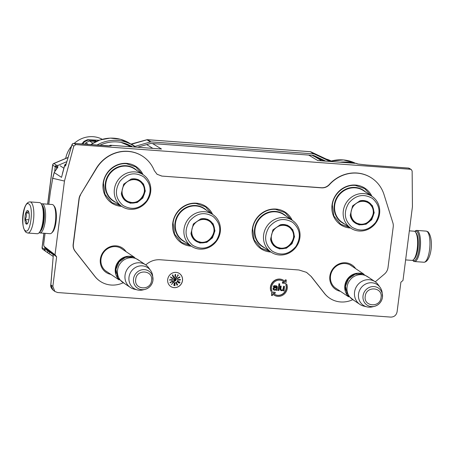 <?xml version="1.0" encoding="UTF-8"?>
<svg xmlns="http://www.w3.org/2000/svg" width="454" height="454" viewBox="0 0 454 454"><rect width="100%" height="100%" fill="white"/><g stroke="black" fill="none" stroke-linecap="round" stroke-linejoin="round"><path stroke-width="0.68" d="M66.04 163.962L65.739 164.093A1.952 1.952 0 0 0 64.616 165.387L64.695 165.483A1.952 1.839 -56.6 0 1 65.87 164.121L66.012 164.059M62.414 173.638L64.616 165.387M274.488 294.192A7.803 7.315 123.9 0 0 286.156 288.205A7.803 7.315 123.9 0 0 285.748 284.556L285.918 284.669A7.803 7.315 -56.1 0 1 286.326 288.318A7.803 7.315 -56.1 0 1 274.574 294.249A7.803 7.315 -56.1 0 1 273.291 293.136L275.158 293.273L275.277 292.319L271.946 292.07L271.509 295.509L272.434 295.577L272.65 293.874A8.779 8.229 123.9 0 0 274.029 295.06A8.779 8.229 123.9 0 0 287.251 288.386A8.779 8.229 123.9 0 0 286.792 284.283L285.918 284.669M285.748 284.556L286.792 284.283M340.409 291.309A14.687 13.768 -56.1 0 1 329.871 276.117A14.687 13.768 -56.1 0 1 345.653 262.775A14.687 13.768 -56.1 0 1 355.635 268.643M336.902 288.954A13.711 12.854 -56.1 0 1 335.881 288.341A13.711 12.854 -56.1 0 1 330.518 275.998A13.711 12.854 -56.1 0 1 345.244 263.541A13.711 12.854 -56.1 0 1 351.175 265.573A13.711 12.854 -56.1 0 1 352.122 266.282M110.895 274.386A14.687 13.768 -56.1 0 1 100.357 259.194A14.687 13.768 -56.1 0 1 116.139 245.852A14.687 13.768 -56.1 0 1 126.121 251.72M107.388 272.031A13.711 12.854 -56.1 0 1 106.367 271.418A13.711 12.854 -56.1 0 1 101.004 259.075A13.711 12.854 -56.1 0 1 115.73 246.618A13.711 12.854 -56.1 0 1 121.661 248.65A13.711 12.854 -56.1 0 1 122.608 249.359M121.678 206.343A21.945 20.566 -56.1 0 1 103.126 183.308A21.945 20.566 -56.1 0 1 120.77 163.803A21.945 20.566 -56.1 0 1 142.993 174.608M191.316 246.153A21.945 20.566 -56.1 0 1 172.764 223.118A21.945 20.566 -56.1 0 1 190.402 203.613A21.945 20.566 -56.1 0 1 212.631 214.419M270.907 252.021A21.945 20.566 -56.1 0 1 252.356 228.986A21.945 20.566 -56.1 0 1 269.994 209.481A21.945 20.566 -56.1 0 1 292.217 220.286M371.9 196.298A21.945 20.566 123.9 0 0 349.671 185.493A21.945 20.566 123.9 0 0 332.033 205.004A21.945 20.566 123.9 0 0 350.584 228.033M156.965 174.211L161.749 176.073L321.619 187.86C324.678 188.007 327.306 186.917 329.508 184.591A34.135 31.99 123.9 0 1 373.114 179.069A34.135 31.99 123.9 0 1 384.022 194.584L392.869 222.801A9.75 9.137 123.9 0 1 393.221 226.898L388.017 267.525A9.75 9.137 123.9 0 1 384.442 274.074L375.271 281.832M157.129 174.336L154.298 170.602A34.135 31.99 123.9 0 0 144.207 157.373A34.135 31.99 123.9 0 0 96.401 168.565L96.225 168.445A34.141 32.001 -56.1 0 1 144.043 157.254A34.141 32.001 -56.1 0 1 144.128 157.317M101.015 281.821A25.367 23.773 -56.1 0 1 100.924 281.764A25.367 23.773 -56.1 0 1 94.858 276.407L75.023 251.158A9.75 9.137 -56.1 0 1 73.179 244.218L78.996 198.807A9.75 9.137 -56.1 0 1 80.381 194.84L96.401 168.565M80.557 194.953A9.75 9.137 123.9 0 0 79.172 198.926L73.361 244.326A9.75 9.137 123.9 0 0 75.205 251.272L95.034 276.514A25.356 23.767 123.9 0 0 101.1 281.872A25.356 23.767 123.9 0 0 122.972 282.876M306.478 272.338L298.902 269.982L160.183 259.756C155.092 259.455 150.49 260.999 146.381 264.376L145.751 264.909M306.546 272.377L311.274 276.537L306.444 272.321M352.486 299.799A25.356 23.767 123.9 0 1 330.614 298.794A25.356 23.767 123.9 0 1 324.548 293.437L311.274 276.537M321.619 187.86L321.443 187.735C324.502 187.888 327.13 186.798 329.337 184.466A34.141 32.001 -56.1 0 1 372.95 178.95A34.141 32.001 -56.1 0 1 373.029 179.007M161.749 176.073L321.443 187.735M157.044 174.274L161.584 175.948M80.381 194.84L96.225 168.445M330.529 298.743A25.367 23.773 -56.1 0 1 330.438 298.687A25.367 23.773 -56.1 0 1 324.372 293.329L311.098 276.435M174.126 287.649A7.803 7.315 123.9 0 0 182.048 282.399A7.803 7.315 123.9 0 0 179.449 273.541A7.803 7.315 123.9 0 0 176.078 272.383A7.803 7.315 123.9 0 0 168.156 277.632A7.803 7.315 123.9 0 0 170.749 286.497A7.803 7.315 123.9 0 0 174.126 287.649M283.188 281.242A7.803 7.315 123.9 0 1 284.386 282.297L282.519 282.161L282.399 283.114L285.895 283.478L286.338 280.039L285.413 279.97L285.197 281.673A8.779 8.229 123.9 0 0 283.818 280.487A8.779 8.229 123.9 0 0 273.819 281.264A8.779 8.229 123.9 0 0 271.055 291.264L271.929 290.878A7.803 7.315 -56.1 0 1 274.386 281.985A7.803 7.315 -56.1 0 1 283.273 281.298A7.803 7.315 -56.1 0 1 284.556 282.411L282.689 282.274L282.564 283.228M283.733 280.43A8.779 8.229 123.9 0 0 283.648 280.373A8.779 8.229 123.9 0 0 273.649 281.151A8.779 8.229 123.9 0 0 270.885 291.15L271.055 291.264M286.338 280.039L285.243 279.857L285.033 281.497M272.644 293.937A8.779 8.229 123.9 0 0 273.858 294.947A8.779 8.229 123.9 0 0 273.944 295.004M275.277 292.319L271.781 291.956L271.509 295.509M276.259 289.851L276.543 290.39L277.195 290.441L277.371 287.007L277.071 286.27L275.953 285.759L273.654 286.162L273.45 286.718L275.879 286.326L276.719 286.962L276.662 287.388L273.864 287.609L273.234 288.426L273.24 289.431L273.819 290.049L275.107 290.288L276.373 289.663L276.543 290.39M276.458 286.553L276.497 287.274L274.256 287.251L273.399 287.762L273.013 288.738L273.575 289.885M276.713 285.958L274.063 285.662L273.319 286.321L273.45 286.718M279.749 283.886L278.926 283.722L278.24 290.515L278.892 290.566L279.749 283.886L279.096 283.835L278.24 290.515M283.177 290.276L283.296 290.787L284.119 290.952L284.442 286.383L283.79 286.338L283.387 289.459L282.643 290.123L281.582 290.191L280.81 288.982L281.174 286.145L280.521 286.094L280.311 289.811L281.508 290.759L283.296 290.174L283.466 290.901M281.174 286.145L280.351 285.98L279.987 288.823L280.141 289.697L281.003 290.577M284.442 286.383L283.619 286.219L282.904 289.754L281.934 290.112L281.094 289.862M55.019 254.773L56.631 256.828L52.846 286.406L54.849 291.462L57.664 292.541L390.815 317.102C394.231 317.011 396.325 315.241 397.097 311.79L400.888 282.212L402.993 280.43L412.436 206.712L412.147 171.056L411.279 169.512L410.524 169.28L75.841 144.605L73.798 146.109L64.462 181.055L55.019 254.773L44.015 246.312C43.675 245.302 43.658 243.838 43.976 241.925L45.082 233.328M170.721 286.474A7.803 7.315 123.9 0 0 174.069 287.615A7.803 7.315 123.9 0 0 181.986 282.377A7.803 7.315 123.9 0 0 179.421 273.524M44.441 246.919L45.956 248.849L56.636 256.828M52.772 253.945L53.277 255.568L50.871 284.874L52.97 290.004L54.775 291.406M105.084 145.728A1.952 0.602 94.2 0 1 105.18 145.717A1.952 0.602 94.2 0 1 105.271 145.745C108.671 146.052 110.731 146.023 111.468 145.66L110.594 145.882M357.746 163.996L366.667 165.018L408.509 168.105L410.524 169.28M48.805 204.266L50.422 191.639L52.732 178.303L64.462 181.055M174.677 282.842A2.928 2.741 123.9 0 0 176.674 277.553A2.928 2.741 123.9 0 0 172.441 279.085A2.928 2.741 123.9 0 0 174.677 282.842M172.912 282.768L171.487 284.624L172.821 282.706M170.63 282.155L172.145 281.928L171.862 281.321L171.867 281.911L170.392 282.116L169.983 282.74L170.585 282.751L170.171 282.57L170.517 282.082L172.032 281.849L171.799 281.355M171.657 279.783L169.813 279.602L169.586 280.135L169.961 280.237L169.853 279.721L171.186 279.681L171.453 279.987L171.147 280.271L171.436 280.22L171.476 279.641M170.511 276.889L171.266 278.052L171.754 277.808L172.304 278.154L170.511 276.889M172.832 276.253L173.19 275.89L173.564 276.656L173.019 276.639L173.417 277.014L173.706 276.685L173.383 275.89L172.815 275.992L172.48 275.317L172.861 274.829L172.287 275.147L172.832 276.253M175.624 275.657L175.471 275.118L175.068 275.317L175.238 274.534L175.636 274.778L175.494 274.29L175.068 274.63L174.96 275.901L175.392 276.486L175.522 275.584M176.822 276.951L178.348 275.135L177.781 274.801L178.121 275.294L176.737 276.895M178.955 277.343L178.036 278.228L179.824 277.4L179.88 276.889L178.955 277.343M178.933 279.613L178.456 279.709L178.592 280.067L180.261 280.056L180.459 279.511L179.409 279.556L179.449 280.05L178.689 279.948L178.791 279.653M178.047 281.338L180 282.348L178.047 281.338M179.29 282.587L177.843 281.803L178.257 282.672L179.529 283.137L178.632 282.082M176.606 282.927L177.554 284.953L176.606 282.927M176.271 283.109L176.981 285.237L176.271 283.109M175.028 283.421L174.904 285.719L175.028 283.421M173.99 284.828L174.767 283.438L174.103 283.353L174.574 283.665L173.774 285.299L174.274 285.56L174.432 285.18L173.95 285.367L173.888 284.76M276.48 288.806L275.867 289.482L274.398 289.658L273.813 289.045L274.034 288.341L275.152 287.853L276.594 287.955L276.316 289.084M52.846 286.406L50.791 284.857L53.277 255.568M408.322 168.088A1.952 0.602 94.2 0 1 408.418 168.071A1.952 0.602 94.2 0 1 408.509 168.105A1.952 1.822 -59.8 0 1 409.253 168.332A1.952 1.952 0 0 0 408.418 168.071L366.577 164.989A1.952 0.602 94.2 0 1 366.662 165.018M321.727 160.818L313.901 156.102L324.304 161.011L311.904 155.313M356.18 163.383A1.952 0.602 94.2 0 1 356.271 163.366L319.769 160.676M158.826 148.81L110.872 145.297L111.468 145.66M110.668 145.291A1.952 0.602 94.2 0 1 110.782 145.269A1.952 0.602 94.2 0 1 110.872 145.297A1.952 1.839 -58.4 0 0 110.01 145.445L108.727 145.904M158.645 148.821L161.505 149.031L152.601 143.566M73.803 143.436A1.952 0.602 94.2 0 1 73.923 143.407L110.492 145.933M71.914 144.786L65.518 166.028L71.97 144.945A1.952 0.437 17 0 1 71.914 144.786A1.952 1.952 0 0 1 73.923 143.407A1.952 0.602 94.2 0 1 74.013 143.441L105.271 145.745M366.486 165.001A1.952 0.602 94.2 0 1 366.577 164.989L357.667 163.962M319.083 160.625L320.291 160.739M357.026 163.582A1.952 0.675 117.4 0 1 357.037 163.588L357.026 163.582A1.952 0.675 117.4 0 1 357.026 163.582A1.952 1.952 0 0 0 356.271 163.366A1.952 0.602 94.2 0 1 356.362 163.395A1.952 1.833 -58.9 0 1 357.037 163.588L357.61 163.934M52.732 178.303L54.259 172.577L61.517 177.366L64.695 165.483L65.518 166.028L65.915 164.149A4.636 1.249 160.3 0 1 66 164.098M52.454 178.95L54.185 172.48L57.964 167.038M173.388 282.388A2.928 2.741 123.9 0 0 177.588 280.85A2.928 2.741 123.9 0 0 176.646 277.53M171.754 277.808L172.191 278.081M171.499 278.206L171.64 277.734M172.951 276.191L172.889 275.867L173.28 275.947M172.48 275.317L172.855 274.965M172.815 275.992L172.367 275.238M173.678 276.486L173.49 276.18M175.602 275.413L175.369 275.067M175.494 276.338L174.966 276.009M174.96 275.578L174.977 275.255M178.218 275.351L178.229 275.067M178.121 275.294L177.656 275.005M179.319 277.706L179.182 277.246L179.812 277.195M178.989 277.927L178.314 278.12L178.121 277.791M180.051 282.24L179.739 281.968M178.008 281.423L179.892 282.269M179.421 282.723L179.075 282.416M177.474 284.556L176.555 282.961M177.65 284.891L177.48 284.465M176.947 284.834L176.197 283.137M177.083 285.191L176.952 284.754M175.017 285.708L174.909 285.243M173.916 284.698L174.359 284M174.069 283.54L174.608 283.608M276.146 288.971L275.867 289.482M275.697 289.368L275.181 289.714M275.011 289.601L274.398 289.658M274.227 289.544L273.91 289.334M276.407 287.944L276.31 288.693M173.922 278.932L175.267 278.421L174.518 277.82L174.977 278.45L173.649 278.932L173.712 279.675L174.33 279.579L173.78 279.46L173.808 278.858L175.159 278.342L174.512 277.831M175.567 280.725L176.43 279.358M174.603 280.878L176.402 278.574L175.976 278.234L174.171 280.538L173.808 280.249L173.547 281.786L174.966 281.168L174.489 280.805L176.294 278.501L175.97 278.245M170.653 277.11L171.516 277.661L171.34 277.939L170.653 277.11L171.516 277.661M175.199 276.293L175.142 275.238L175.516 275.555L175.386 276.242M178.575 277.462L178.899 277.854M179.387 279.84L179.773 279.46L180.408 279.687L179.387 279.84M178.507 282.734L177.815 281.934L179.131 282.57L179.245 283.058L178.507 282.734M132.069 146.767L128.908 145.83L132.035 146.744M175.261 280.907L175.55 280.782M174.966 281.168L174.489 280.805M173.57 281.65L174.852 281.094M174.171 280.538L173.808 280.26M171.34 277.939L170.766 277.184M178.235 278.081L178.161 277.74M179.784 277.229L179.358 277.576M178.621 282.808L178.24 282.541M178.354 282.621L178.025 282.365M178.138 282.445L177.837 282.144M270.022 251.425L261.067 248.27L254.178 239.956L252.657 228.929C253.814 217.676 264.881 208.318 275.737 209.407L285.027 212.597L291.337 219.691M120.792 205.747L111.843 202.586L104.948 194.272L103.433 183.251C104.59 171.998 115.657 162.64 126.513 163.735L135.797 166.919L142.108 174.013M349.699 227.443L340.744 224.282L333.855 215.968L332.334 204.947C333.491 193.688 344.558 184.335 355.414 185.425L364.704 188.614L371.014 195.708M190.436 245.557L181.475 242.402L174.586 234.088L173.065 223.062C174.228 211.808 185.289 202.45 196.151 203.54L205.435 206.729L211.746 213.823M414.86 231.478A14.823 4.557 94.2 0 1 416.727 231.421A14.823 4.557 94.2 0 1 419.161 248.803A14.823 4.557 94.2 0 1 413.009 260.431A14.823 4.557 94.2 0 1 412.737 260.216M414.82 231.455L415.149 231.137A15.606 4.795 94.2 0 1 416.755 230.416A15.606 4.795 94.2 0 1 417.566 230.711A15.606 4.795 94.2 0 1 420.279 247.68A15.606 4.795 94.2 0 1 414.462 261.544A15.606 4.795 94.2 0 1 413.656 261.249A15.606 4.795 94.2 0 1 412.975 260.59L412.697 260.233M27.802 233.033L37.245 233.725A15.606 4.795 -85.8 0 0 38.851 233.004A15.606 4.795 -85.8 0 0 43.175 218.522A15.606 4.795 -85.8 0 0 41.025 203.557A15.606 4.795 -85.8 0 0 40.349 202.898A15.606 4.795 -85.8 0 0 39.538 202.603L30.1 201.911C22.791 201.548 19.647 226.285 26.15 232.448L27.802 233.033A15.606 4.795 -85.8 0 0 33.619 219.168A15.606 4.795 -85.8 0 0 30.906 202.206A15.606 4.795 -85.8 0 0 30.1 201.911M38.851 233.004L39.566 232.317A14.823 4.557 -85.8 0 0 43.675 218.556A14.823 4.557 -85.8 0 0 41.632 204.34L41.025 203.557M25.39 230.694C30.378 234.939 34.016 206.57 28.812 203.977C23.818 199.726 20.186 228.095 25.39 230.694M26.247 224.015A6.827 2.1 -85.8 0 0 27.302 223.828A6.827 2.1 -85.8 0 0 29.192 217.489A6.827 2.1 -85.8 0 0 28.25 210.94A6.827 2.1 -85.8 0 0 27.955 210.656A6.827 2.1 -85.8 0 0 25.123 216.008A6.827 2.1 -85.8 0 0 26.247 224.015M28.364 211.099L28.012 210.73C28.454 211.536 27.751 212.256 25.895 212.898C26.758 215.185 26.48 217.387 25.049 219.509C26.621 221.07 27.041 222.551 26.321 223.947L27.688 223.345M25.049 219.509L28.897 219.793M25.895 212.898L29.033 213.13M405.621 259.909L411.943 260.375A14.63 4.5 -85.8 0 0 413.452 259.699A14.63 4.5 -85.8 0 0 417.504 246.119A14.63 4.5 -85.8 0 0 415.484 232.09A14.63 4.5 -85.8 0 0 414.854 231.478A14.63 4.5 -85.8 0 0 414.093 231.2L409.343 230.848M413.452 259.699L414.349 258.842A13.654 4.2 -85.8 0 0 418.128 246.164A13.654 4.2 -85.8 0 0 416.244 233.072L415.484 232.09M41.303 203.914A14.63 4.5 94.2 0 1 42.057 203.767L52.238 204.521A14.63 4.5 94.2 0 1 52.993 204.794A14.63 4.5 94.2 0 1 53.629 205.407A14.63 4.5 94.2 0 1 55.649 219.441A14.63 4.5 94.2 0 1 51.591 233.021A14.63 4.5 94.2 0 1 50.088 233.697L39.907 232.947A14.63 4.5 94.2 0 1 39.18 232.692M42.245 205.367A13.654 4.2 94.2 0 1 44.242 218.595A13.654 4.2 94.2 0 1 40.327 231.392M42.057 203.767A14.63 4.5 94.2 0 1 42.818 204.045A14.63 4.5 94.2 0 1 45.36 219.952A14.63 4.5 94.2 0 1 39.907 232.947M53.629 205.407L54.389 206.388A13.654 4.2 94.2 0 1 56.273 219.486A13.654 4.2 94.2 0 1 52.488 232.164L51.591 233.021M118.222 278.762A13.654 12.797 -56.1 0 1 115.333 268.672A13.654 12.797 123.9 0 1 132.937 256.845M116.037 273.393A13.262 12.434 -56.1 0 1 115.821 268.774A13.262 12.434 123.9 0 1 127.143 256.856M130.389 287.478L122.881 282.439A13.654 12.797 -56.1 0 1 117.535 270.147A13.654 12.797 123.9 0 1 138.107 259.767L145.609 264.813A13.654 12.797 123.9 0 0 125.043 275.186A13.654 12.797 -56.1 0 0 130.389 287.478A13.654 12.797 -56.1 0 0 134.322 289.198L137.466 289.947A12.457 11.673 -56.1 0 1 129.004 277.167A12.457 11.673 123.9 0 1 137.982 266.367A12.457 11.673 123.9 0 1 150.575 270.431L148.691 267.803A13.654 12.797 123.9 0 0 145.609 264.813M150.575 270.431A12.457 11.673 123.9 0 1 152.618 275.561L152.936 280.39C152.101 285.021 149.457 288.023 145.008 289.397A10.232 9.591 123.9 0 0 152.936 280.368A10.232 9.591 123.9 0 0 152.913 277.615A10.232 9.591 123.9 0 0 143.163 269.642A10.232 9.591 123.9 0 0 133.516 278.938A10.232 9.591 123.9 0 0 145.008 289.397L142.987 289.902A12.457 11.673 -56.1 0 1 137.466 289.947M347.736 295.685A13.654 12.797 -56.1 0 1 344.853 285.594A13.654 12.797 123.9 0 1 362.451 273.768M345.551 290.316A13.262 12.434 -56.1 0 1 345.335 285.697A13.262 12.434 123.9 0 1 356.657 273.779M359.903 304.401L352.395 299.362A13.654 12.797 -56.1 0 1 347.049 287.07A13.654 12.797 123.9 0 1 367.621 276.69L375.129 281.735A13.654 12.797 123.9 0 0 354.557 292.109A13.654 12.797 -56.1 0 0 359.903 304.401A13.654 12.797 -56.1 0 0 363.836 306.121L366.98 306.87A12.457 11.673 -56.1 0 1 358.518 294.09A12.457 11.673 123.9 0 1 367.496 283.29A12.457 11.673 123.9 0 1 380.089 287.354L378.205 284.726A13.654 12.797 123.9 0 0 375.129 281.735M380.089 287.354A12.457 11.673 123.9 0 1 382.137 292.484L382.45 297.308C381.615 301.944 378.971 304.946 374.522 306.319A10.232 9.591 123.9 0 0 382.45 297.291A10.232 9.591 123.9 0 0 382.433 294.538A10.232 9.591 123.9 0 0 372.677 286.565A10.232 9.591 123.9 0 0 363.03 295.86A10.232 9.591 123.9 0 0 374.522 306.319L372.501 306.825A12.457 11.673 -56.1 0 1 366.98 306.87M127.846 144.508A35.696 33.46 -56.1 0 1 129.787 145.774L131.62 146.069M325.666 161.108L313.799 155.512A0.976 0.914 123.9 0 0 313.487 155.433L150.898 143.441A0.976 0.914 123.9 0 0 150.575 143.475L137.505 147.238M132.273 146.852A36.189 33.919 123.9 0 0 99.732 145.314M54.185 172.48L57.63 167.174L55.961 167.044L56.148 165.369L58.078 165.358L66.738 161.692M56.591 168.139L56.705 167.282A0.976 0.914 -56.1 0 1 56.744 167.106M46.229 249.047L46.212 249.195A0.976 0.914 -56.1 0 0 46.592 250.075L53.044 254.439M68.004 157.549L53.952 163.497A1.952 0.392 -112.9 0 0 53.816 163.463L68.038 157.447M331.142 161.516L310.984 151.88A1.952 1.827 122.5 0 0 310.366 151.721L147.607 139.719A1.952 1.833 122.7 0 0 146.96 139.787A1.952 0.454 -106.1 0 0 146.829 139.758L130.848 144.117M96.884 145.104A37.761 35.395 -56.1 0 1 133.136 145.535A37.761 35.395 -56.1 0 1 134.236 146.262A0.976 0.914 -56.1 0 0 134.991 146.381L150.348 141.966A1.952 1.827 -56.1 0 1 150.995 141.892L313.788 153.9L310.366 151.721A1.952 0.602 -85.8 0 0 310.269 151.687A1.952 0.602 -85.8 0 0 310.167 151.704M150.995 141.892L147.607 139.719A1.952 0.602 -85.8 0 0 147.51 139.684A1.952 0.602 -85.8 0 0 147.391 139.713M313.788 153.9A1.952 1.827 -56.1 0 1 314.401 154.059L310.984 151.88A1.952 0.675 -64.7 0 0 310.956 151.869A1.952 0.675 -64.7 0 0 310.922 151.852M43.993 233.248L42.148 247.646A1.952 0.318 -172.7 0 1 42.069 247.538L43.902 233.243M56.398 165.228L53.952 163.497A1.952 1.833 123.8 0 0 52.721 165.12A1.952 0.318 -172.7 0 1 52.641 165.012L47.625 204.181M57.641 167.174L57.448 166.635L58.078 165.358M340.171 162.18A37.761 35.395 -56.1 0 1 352.514 163.088M314.401 154.059L330.035 161.431M54.724 170.959L55.252 166.817A1.952 1.827 -56.1 0 1 56.148 165.369M42.069 247.538A1.952 1.952 0 0 0 42.88 249.377A1.952 1.833 125.3 0 1 42.148 247.646L44.668 249.433L44.912 247.532M44.668 249.433A1.952 1.827 123.9 0 0 44.764 250.319L45.445 249.303M53.129 256.391L45.973 251.573L44.764 250.319M134.991 146.381L131.575 144.213A1.952 0.454 -106.1 0 0 131.444 144.179M331.749 161.562L331.006 161.085A1.952 0.46 -105.2 0 0 330.875 161.051L330.364 161.022A1.952 0.675 -64.7 0 0 330.336 161.011M368.943 203.29A11.673 10.941 -56.1 0 1 370.997 219.186A11.673 10.941 -56.1 0 1 355.334 222.25A11.673 10.941 -56.1 0 1 353.274 206.354A11.673 10.941 -56.1 0 1 368.943 203.29M326.278 159.093A25.844 24.221 -56.1 0 1 331.148 160.983M346.924 201.792A19.113 17.916 -56.1 0 1 372.093 196.429A19.113 17.916 -56.1 0 1 375.946 222.806A19.113 17.916 -56.1 0 1 350.777 228.163A19.113 17.916 -56.1 0 1 346.924 201.792M348.768 203.086C355.811 194.953 363.711 193.41 372.462 198.455C379.987 205.197 381.025 213.21 375.566 222.494C368.523 230.626 360.624 232.176 351.878 227.131C344.348 220.383 343.315 212.37 348.768 203.086M352.605 205.866L350.238 215.298L353.184 221.569L359.125 224.912L366.077 224.214L371.73 219.713L374.204 212.705L372.45 205.719L367.076 201.224L359.977 200.799L352.605 205.866M350.227 215.202A12.383 11.611 123.9 0 0 355.039 222.92A12.383 11.611 123.9 0 0 371.344 219.447A12.383 11.611 123.9 0 0 368.847 202.359A12.383 11.611 123.9 0 0 359.891 200.821M289.266 227.272A11.673 10.941 -56.1 0 1 291.32 243.174A11.673 10.941 -56.1 0 1 275.652 246.238A11.673 10.941 -56.1 0 1 273.597 230.337A11.673 10.941 -56.1 0 1 289.266 227.272M267.247 225.774A19.113 17.916 -56.1 0 1 292.416 220.417A19.113 17.916 -56.1 0 1 296.269 246.794A19.113 17.916 -56.1 0 1 271.1 252.152A19.113 17.916 -56.1 0 1 267.247 225.774M269.091 227.074C276.134 218.936 284.034 217.392 292.779 222.437C300.31 229.179 301.348 237.198 295.889 246.482C288.846 254.615 280.947 256.158 272.201 251.113C264.671 244.371 263.638 236.352 269.091 227.074M272.928 229.849L270.561 239.286L273.507 245.552L279.448 248.894L286.4 248.202L292.053 243.702L294.527 236.687L292.773 229.707L287.399 225.212L280.3 224.781L272.928 229.849M270.55 239.184A12.383 11.611 123.9 0 0 275.362 246.908A12.383 11.611 123.9 0 0 291.667 243.435A12.383 11.611 123.9 0 0 289.17 226.342A12.383 11.611 123.9 0 0 280.214 224.804M209.674 221.404A11.673 10.941 -56.1 0 1 211.734 237.306A11.673 10.941 -56.1 0 1 196.066 240.37A11.673 10.941 -56.1 0 1 194.011 224.469A11.673 10.941 -56.1 0 1 209.674 221.404M187.655 219.906A19.113 17.916 -56.1 0 1 212.824 214.549A19.113 17.916 -56.1 0 1 216.677 240.921A19.113 17.916 -56.1 0 1 191.509 246.284A19.113 17.916 -56.1 0 1 187.655 219.906M189.5 221.2C196.548 213.068 204.442 211.524 213.193 216.569C220.718 223.311 221.756 231.33 216.303 240.614C209.254 248.747 201.36 250.29 192.609 245.245C185.084 238.503 184.046 230.484 189.5 221.2M193.342 223.981L190.969 233.413L193.92 239.684L199.856 243.026L206.808 242.334L212.461 237.834L214.941 230.819L213.181 223.839L207.807 219.344L200.708 218.913L193.342 223.981M190.958 233.316A12.383 11.611 123.9 0 0 195.77 241.034A12.383 11.611 123.9 0 0 212.08 237.567A12.383 11.611 123.9 0 0 209.578 220.474A12.383 11.611 123.9 0 0 200.628 218.936M140.036 181.594A11.673 10.941 -56.1 0 1 142.096 197.496A11.673 10.941 -56.1 0 1 126.428 200.56A11.673 10.941 -56.1 0 1 124.373 184.659A11.673 10.941 -56.1 0 1 140.036 181.594M65.677 158.446A25.844 24.221 -56.1 0 1 70.302 147.777A25.844 24.221 -56.1 0 1 71.454 146.279M74.178 143.43A25.844 24.221 -56.1 0 1 102.241 139.287M81.771 143.986L83.859 141.512A29.255 27.422 -56.1 0 1 87.616 139.696L99.148 140.252M118.017 180.096A19.113 17.916 -56.1 0 1 143.186 174.739A19.113 17.916 -56.1 0 1 147.039 201.116A19.113 17.916 -56.1 0 1 121.871 206.474A19.113 17.916 -56.1 0 1 118.017 180.096M119.867 181.39C126.91 173.258 134.804 171.714 143.555 176.759C151.086 183.501 152.118 191.52 146.665 200.804C139.616 208.936 131.722 210.48 122.972 205.435C115.447 198.693 114.408 190.674 119.867 181.39M123.704 184.171L121.337 193.608L124.282 199.874L130.219 203.216L137.176 202.524L142.823 198.023L145.303 191.009L143.543 184.029L138.175 179.534L131.075 179.103L123.704 184.171M121.32 193.506A12.383 11.611 123.9 0 0 126.133 201.23A12.383 11.611 123.9 0 0 142.442 197.757A12.383 11.611 123.9 0 0 139.946 180.664A12.383 11.611 123.9 0 0 130.99 179.126M96.503 141.319L95.442 140.604L88.172 140.07L87.616 139.696M92.843 143.203L89.586 141.018L96.112 141.495M83.859 141.512L84.421 141.886A29.255 27.422 -56.1 0 1 88.172 140.07M84.841 144.213L85.829 142.834L88.263 144.468M84.421 141.886L82.855 144.066M95.442 140.604A26.82 25.135 123.9 0 0 92.219 141.211M85.829 142.834A29.255 27.422 -56.1 0 1 89.586 141.018M121.042 142.42L128.017 145.325A35.157 32.955 123.9 0 0 120.963 142.403M45.956 248.849L44.515 247.016L54.043 254.03M356.975 163.763L356.362 163.395L317.789 160.551L308.703 155.075M73.798 146.109L71.97 144.945A1.952 1.844 -57.6 0 1 74.013 143.441L75.841 144.605M152.833 148.367L146.687 144.593M110.384 145.893L110.01 145.445L108.909 145.904M63.861 168.224L60.144 165.767M311.932 155.313L313.879 156.091M416.755 230.416L426.198 231.114A15.606 4.795 94.2 0 1 427.004 231.409A15.606 4.795 94.2 0 1 429.717 248.372A15.606 4.795 94.2 0 1 423.9 262.236L414.462 261.544M135.723 279.352C133.879 289.845 150.711 291.088 151.562 280.521C153.407 270.022 136.575 268.779 135.723 279.352M365.237 296.275C363.393 306.768 380.225 308.011 381.076 297.444C382.921 286.945 366.094 285.702 365.237 296.275M48.862 251.017L46.206 249.24M52.965 254.229L46.331 249.796M90.573 144.639L100.028 139.946L110.254 138.101L120.418 139.264L129.691 143.345A37.659 35.299 123.9 0 0 90.732 144.65M150.348 141.966L146.96 139.787L131.575 144.213L130.82 144.094M330.875 161.051L343.525 159.922L355.539 163.315A37.659 35.299 123.9 0 0 331.006 161.085L330.387 161.034A1.952 0.675 -64.7 0 0 330.364 161.022L310.956 151.869A1.952 1.952 0 0 0 310.269 151.687L147.51 139.684A1.952 1.952 0 0 0 146.829 139.758M55.252 166.817L52.721 165.12L47.715 204.186M55.768 166.51L57.448 166.635M49.758 252.242L48.884 253.548M48.164 251.164L47.29 252.475M45.86 251.493L42.88 249.377A1.952 1.833 125.3 0 0 42.914 249.405L45.826 251.471M329.979 184.08L328.304 185.726M372.093 196.429L363.518 190.669A19.113 17.916 123.9 0 0 338.349 196.032A19.113 17.916 123.9 0 0 338.185 196.259A19.113 17.916 123.9 0 0 342.202 222.409L350.777 228.163M344.586 224.004A19.403 18.183 -56.1 0 1 341.351 222.165A19.403 18.183 -56.1 0 1 337.765 195.975A19.403 18.183 -56.1 0 1 363.972 190.646A19.403 18.183 -56.1 0 1 365.896 192.269M372.711 207.864A12.383 11.611 123.9 0 0 368.591 202.189L372.615 207.614M368.971 202.705A12.74 11.94 123.9 0 0 368.495 202.132M364.04 200.577A12.19 11.424 -56.1 0 1 368.37 202.274L368.699 202.501C381.116 210.605 366.684 231.37 354.778 222.511A12.19 11.424 -56.1 0 1 354.466 222.295A12.19 11.424 -56.1 0 1 351.566 219.146M361.327 224.424L354.784 222.749A12.383 11.611 123.9 0 0 361.594 224.412M354.035 222.012A12.383 11.611 -56.1 0 1 353.706 221.864M367.036 201.377L368.37 202.274A12.19 11.424 -56.1 0 1 368.682 202.49M342.163 222.721L343.059 222.982M354.693 222.681A12.74 11.94 123.9 0 0 355.403 222.903M292.416 220.417L283.841 214.657A19.113 17.916 123.9 0 0 258.672 220.014A19.113 17.916 123.9 0 0 258.508 220.247A19.113 17.916 123.9 0 0 262.526 246.391L271.1 252.152M264.909 247.992A19.403 18.183 -56.1 0 1 261.674 246.147A19.403 18.183 -56.1 0 1 258.088 219.957A19.403 18.183 -56.1 0 1 284.295 214.629A19.403 18.183 -56.1 0 1 286.219 216.257M293.034 231.846A12.383 11.611 123.9 0 0 288.914 226.177L292.938 231.597M289.294 226.688A12.74 11.94 123.9 0 0 288.818 226.115M284.363 224.56A12.19 11.424 -56.1 0 1 288.693 226.257L289.016 226.484C301.439 234.587 287.007 255.358 275.101 246.499A12.19 11.424 -56.1 0 1 274.789 246.278A12.19 11.424 -56.1 0 1 271.889 243.128M281.65 248.406L275.107 246.732A12.383 11.611 123.9 0 0 281.917 248.4M274.358 246A12.383 11.611 -56.1 0 1 274.029 245.852M287.359 225.36L288.693 226.257A12.19 11.424 -56.1 0 1 289.005 226.472M275.016 246.664A12.74 11.94 123.9 0 0 275.726 246.891M212.824 214.549L204.249 208.789A19.113 17.916 123.9 0 0 179.08 214.146A19.113 17.916 123.9 0 0 178.916 214.379A19.113 17.916 123.9 0 0 182.934 240.524L191.509 246.284M185.317 242.124A19.403 18.183 -56.1 0 1 182.082 240.279A19.403 18.183 -56.1 0 1 178.501 214.089A19.403 18.183 -56.1 0 1 204.703 208.761A19.403 18.183 -56.1 0 1 206.632 210.389M213.442 225.978A12.383 11.611 123.9 0 0 209.322 220.309L213.352 225.729M209.703 220.82A12.74 11.94 123.9 0 0 209.232 220.247M204.771 218.692A12.19 11.424 -56.1 0 1 209.107 220.389L209.43 220.616C221.847 228.72 207.416 249.49 195.509 240.631A12.19 11.424 -56.1 0 1 195.203 240.41A12.19 11.424 -56.1 0 1 192.303 237.26M195.521 240.864A12.383 11.611 123.9 0 0 202.325 242.532M194.772 240.132A12.383 11.611 -56.1 0 1 194.437 239.984M207.767 219.492L209.107 220.389A12.19 11.424 -56.1 0 1 209.413 220.604M195.43 240.796A12.74 11.94 123.9 0 0 196.139 241.017M143.186 174.739L134.611 168.979A19.113 17.916 123.9 0 0 109.442 174.336A19.113 17.916 123.9 0 0 109.283 174.569A19.113 17.916 123.9 0 0 113.301 200.713L121.871 206.474M115.679 202.314A19.403 18.183 -56.1 0 1 112.444 200.469A19.403 18.183 -56.1 0 1 108.864 174.279A19.403 18.183 -56.1 0 1 135.065 168.95A19.403 18.183 -56.1 0 1 136.995 170.579M143.804 186.168A12.383 11.611 123.9 0 0 139.69 180.499L143.714 185.919M140.065 181.01A12.74 11.94 123.9 0 0 139.594 180.437M135.139 178.882A12.19 11.424 -56.1 0 1 139.469 180.578L139.792 180.806C152.215 188.909 137.778 209.68 125.877 200.821A12.19 11.424 -56.1 0 1 125.565 200.6A12.19 11.424 -56.1 0 1 122.665 197.45M132.426 202.728L125.883 201.054A12.383 11.611 123.9 0 0 132.687 202.722M125.134 200.322A12.383 11.611 -56.1 0 1 124.799 200.174M138.13 179.682L139.469 180.578A12.19 11.424 -56.1 0 1 139.781 180.794M125.792 200.986A12.74 11.94 123.9 0 0 126.501 201.213M128.017 145.325L130.468 146.716M411.279 169.512L409.253 168.332M53.203 255.454L53.169 254.887M50.791 284.857C50.439 286.474 51.166 288.194 52.97 290.004M160.012 148.895L110.782 145.269A1.952 1.952 0 0 0 109.879 145.416M426.198 231.114L427.85 231.699C434.291 238.072 431.368 262.162 423.9 262.236M105.419 270.709L119.124 279.914M120.639 248.037L134.344 257.242M334.933 287.632L348.638 296.837M350.153 264.96L363.864 274.165M53.816 163.463A1.952 1.952 0 0 0 52.641 165.012M129.691 143.345L133.136 145.535M369.233 277.774L362.723 273.83L355.005 274.256L348.581 278.87L345.471 286.173L347.242 294.918L354.012 300.446M139.719 260.851L133.209 256.907L125.491 257.333L119.067 261.947L115.957 269.25L117.728 277.996L124.492 283.523M354.778 222.511L353.445 221.614M275.101 246.499L273.762 245.597M195.515 240.864L202.058 242.538M195.509 240.631L194.176 239.729M125.877 200.821L124.538 199.919"/></g></svg>
